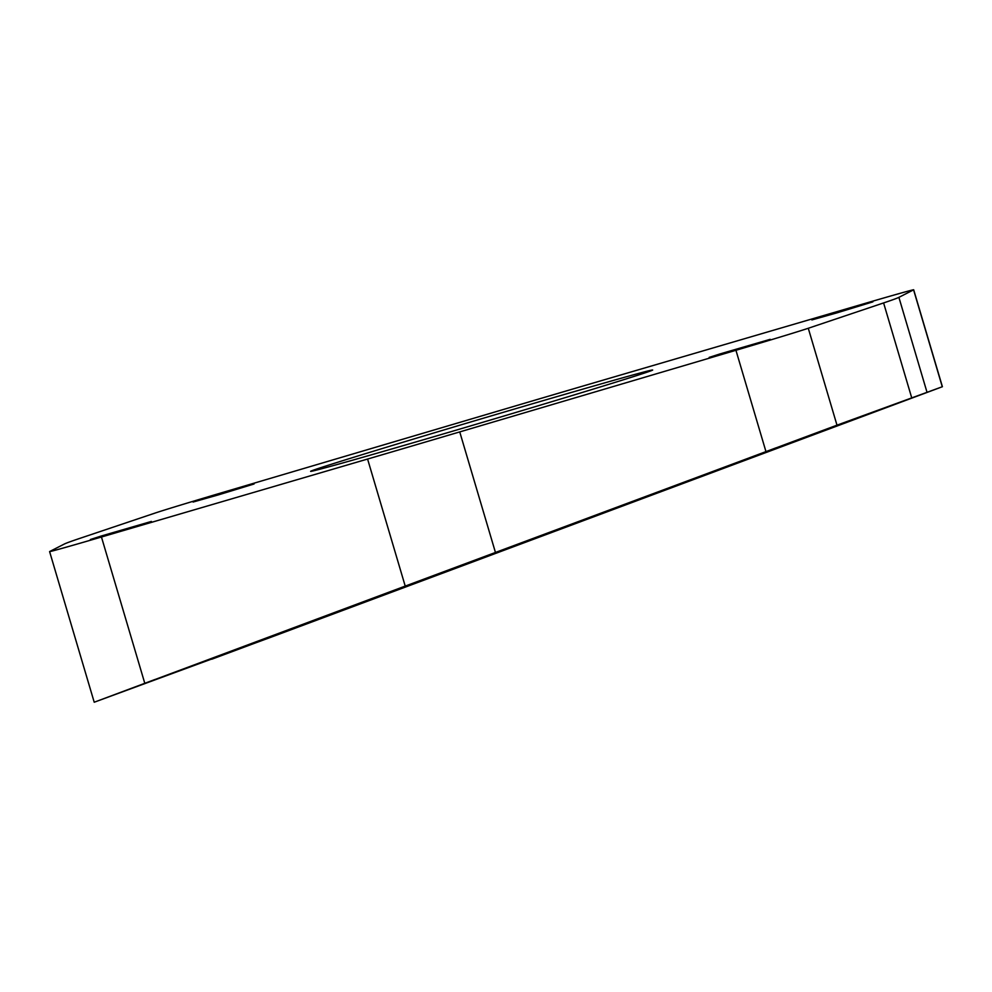 <?xml version="1.0" encoding="UTF-8"?>
<svg xmlns="http://www.w3.org/2000/svg" width="992" height="992" viewBox="0 0 992 992"><rect width="100%" height="100%" fill="white"/><g stroke="black" fill="none" stroke-linecap="round" stroke-linejoin="round"><path stroke-width="1.49" d="M367.586 459.048A438.439 4.588 -16.5 0 0 459.742 431.917L735.94 350.288A74.326 0.781 -16.5 0 0 808.282 328.265L883.599 302.932A438.439 4.588 -16.5 0 0 898.901 297.352L913.582 289.85A74.326 0.781 -16.5 0 0 913.682 289.776A74.326 0.781 -16.5 0 0 861.825 304.358L595.696 382.317A438.439 4.588 -16.5 0 0 503.527 409.448L227.342 491.077A74.326 0.781 -16.5 0 0 154.988 513.1L79.67 538.433A438.439 4.588 -16.5 0 0 64.381 544.013L49.699 551.515A74.326 0.781 -16.5 0 0 49.6 551.589A74.326 0.781 -16.5 0 0 101.457 537.007L367.586 459.048L405.22 586.098L836.988 425.171L942.4 386.719L913.682 289.776M453.642 430.9A178.374 1.872 -16.5 0 0 652.662 370.028A178.374 1.872 -16.5 0 0 509.64 410.465A178.374 1.872 -16.5 0 0 310.62 471.349A178.374 1.872 -16.5 0 0 453.642 430.9M734.688 350.188L770.189 339.326L719.932 353.946L709.181 357.393L734.688 350.188M837.372 312.728L872.873 301.866L822.616 316.485L811.878 319.932L837.372 312.728M218.6 494.822L254.088 483.972L203.831 498.592L193.093 502.039L218.6 494.822M115.915 532.282L151.404 521.432L101.147 536.052L90.408 539.499L115.915 532.282M913.582 289.85L942.276 386.756L270.667 637.348L94.215 702.224L49.6 551.589M94.327 702.187L405.22 586.098M490.308 554.689L685.844 482.013L490.308 554.689M690.296 479.992L735.208 463.239L690.296 479.992M214.532 657.448L259.445 640.696L214.532 657.448M295.368 627.948L340.293 611.208L295.368 627.948M771.131 450.492L816.056 433.752L771.131 450.492M821.847 430.826L715.629 470.456L822.641 430.553M714.848 470.729L776.104 447.814M894.821 404.389L925.313 393.092M817.532 433.268L878.788 410.353M212.524 658.948L320.986 618.487L211.755 659.221M320.986 618.487L321.755 618.214M154.876 679.532L109.058 696.682M219.071 655.675L173.265 672.824M793.761 441.378L792.137 441.849M459.742 431.917L495.442 552.445M836.988 425.171L808.282 328.265M883.599 302.932L911.673 397.68M765.948 451.583L735.94 350.288M898.901 297.352L926.962 392.1M144.782 683.277L101.457 537.007"/></g></svg>
